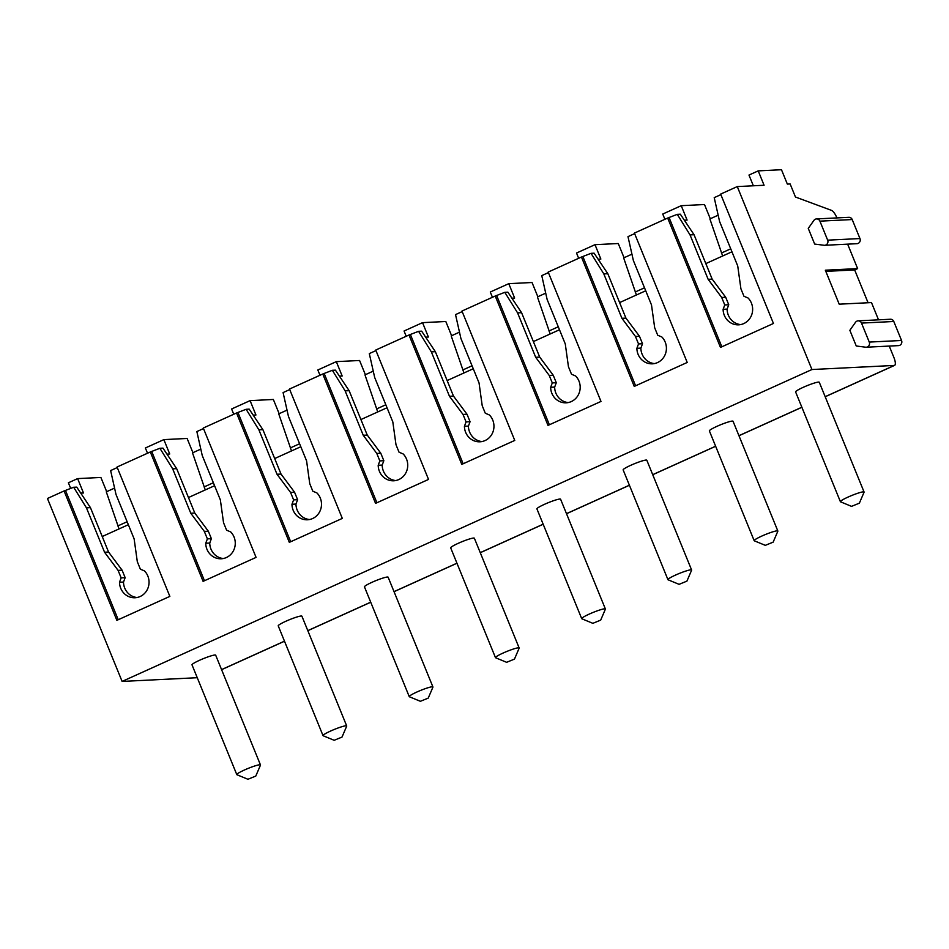 <?xml version="1.0" encoding="UTF-8"?>
<svg xmlns="http://www.w3.org/2000/svg" width="949" height="949" viewBox="0 0 949 949"><rect width="100%" height="100%" fill="white"/><g stroke="black" fill="none" stroke-linecap="round" stroke-linejoin="round"><path stroke-width="1.42" d="M825.808 271.367L854.669 269.943L857.623 268.603L825.333 270.204L839.201 304.178L871.49 302.577L878.525 319.825M858.121 320.845L890.411 319.244A3.689 3.488 87.2 0 1 893.792 321.486L861.502 323.087A3.689 3.488 87.2 0 0 855.5 322.316L849.865 330.311L856.259 345.994L865.654 347.204A3.689 3.488 87.2 0 0 866.235 347.215L898.525 345.614A3.689 3.488 87.2 0 0 901.55 340.477L869.26 342.079A3.689 3.488 87.2 0 1 866.235 347.215M836.935 217.902A8.529 2.622 65.7 0 0 831.514 210.381L795.464 197.024L790.137 183.964L787.35 184.094L781.478 169.729L758.215 170.879L764.075 185.257L737.278 186.585L811.941 369.529L894.29 365.436A8.529 2.622 65.7 0 0 894.61 365.365A8.529 2.622 65.7 0 0 893.887 357.465L889.249 346.077M816.52 218.922L848.821 217.321A3.689 3.488 87.2 0 1 852.202 219.551L819.912 221.153A3.689 3.488 87.2 0 0 813.91 220.393L808.263 228.389L814.669 244.071L824.064 245.269A3.689 3.488 87.2 0 0 824.645 245.293L856.935 243.691A3.689 3.488 87.2 0 0 859.96 238.555L827.658 240.156A3.689 3.488 87.2 0 1 824.645 245.293M857.623 268.603L847.647 244.154M893.792 321.486L901.55 340.477M854.669 269.943L868.062 302.743M852.202 219.551L859.96 238.555M70.76 488.581L68.387 482.78L77.628 478.604L83.488 492.982L80.938 493.1M73.666 487.264L86.442 507.834L90.44 507.632L76.739 487.122L73.666 487.264L64.081 490.965L47.45 498.486L122.113 681.429L197.25 677.705M722.64 256.005L709.888 218.934L718.168 215.186M636.411 294.985L623.659 257.914L631.939 254.178M550.183 333.977L537.431 296.907L545.711 293.158M463.954 372.969L451.202 335.899L459.482 332.15M377.726 411.949L364.974 374.879L373.254 371.142M291.497 450.941L278.745 413.871L287.025 410.134M205.269 489.933L192.517 452.863L200.797 449.114M119.04 528.913L106.288 491.843L114.568 488.106M106.691 491.665L100.891 477.454L77.628 478.604M167.166 454.12L169.717 453.99L163.857 439.612L187.119 438.462L192.92 452.685M253.395 415.128L255.945 414.998L250.085 400.632L273.348 399.47L279.148 413.693M339.623 376.136L342.174 376.018L336.314 361.64L359.576 360.49L365.377 374.701M425.852 337.156L428.402 337.025L422.542 322.648L445.805 321.497L451.605 335.721M512.08 298.164L514.631 298.033L508.771 283.668L532.033 282.505L537.834 296.729M598.309 259.172L600.859 259.053L594.999 244.676L618.262 243.525L624.062 257.737M684.537 220.192L687.088 220.061L681.228 205.684L704.49 204.533L710.291 218.745M102.231 536.517L128.34 524.714M117.83 525.936L127.13 521.736M147.522 453.242L145.375 447.975L163.857 439.612M250.085 400.632L231.603 408.983L233.751 414.25M336.314 361.64L317.832 369.991L319.979 375.258M422.542 322.648L404.06 331.011L406.208 336.278M508.771 283.668L490.289 292.019L492.436 297.286M594.999 244.676L576.518 253.027L578.665 258.294M758.215 170.879L748.975 175.055L753.352 185.779M681.228 205.684L662.746 214.047L664.893 219.314M64.081 490.965L116.869 620.338L169.847 596.387L117.047 467.015L150.31 451.973L159.895 448.284L162.967 448.13L176.668 468.64L194.794 513.053L208.329 531.203L211.378 538.676L209.741 543.042A15.623 14.769 -92.8 0 0 223.276 558.522M86.442 507.834L104.556 552.235L118.091 570.385L121.152 577.87L119.515 582.235A15.623 14.769 -92.8 0 0 135.043 597.751A15.623 14.769 -92.8 0 0 148.115 587.68A15.623 14.769 -92.8 0 0 144.497 570.93L140.369 569.175L137.308 561.689L134.129 538.878L116.003 494.465L110.63 470.562L117.273 467.56M150.31 451.973L203.098 581.346L256.076 557.395L203.276 428.035L236.538 412.993L246.123 409.292L249.196 409.138L262.897 429.66L281.023 474.061L294.558 492.211L297.606 499.696L295.969 504.061A15.623 14.769 -92.8 0 0 309.504 519.53M159.895 448.284L172.671 468.842L190.785 513.255L204.32 531.393L207.38 538.878L205.743 543.243A15.623 14.769 -92.8 0 0 221.271 558.771A15.623 14.769 -92.8 0 0 234.344 548.688A15.623 14.769 -92.8 0 0 230.726 531.95L226.597 530.183L223.537 522.709L220.358 499.886L202.232 455.473L196.858 431.57L203.501 428.568M236.538 412.993L289.326 542.354L342.304 518.403L289.504 389.043L322.767 374.001L332.352 370.3L335.424 370.146L349.125 390.668L367.251 435.081L380.786 453.219L383.835 460.704L382.198 465.069A15.623 14.769 -92.8 0 0 395.733 480.55M246.123 409.292L258.899 429.85L277.013 474.263L290.548 492.412L293.609 499.886L291.972 504.251A15.623 14.769 -92.8 0 0 307.5 519.779A15.623 14.769 -92.8 0 0 320.572 509.696A15.623 14.769 -92.8 0 0 316.954 492.958L312.826 491.202L309.765 483.717L306.586 460.894L288.46 416.481L283.087 392.578L289.73 389.576M322.767 374.001L375.555 503.373L428.533 479.423L375.733 350.051L408.995 335.009L418.58 331.32L421.653 331.165L435.354 351.676L453.48 396.089L467.015 414.238L470.063 421.712L468.426 426.077A15.623 14.769 -92.8 0 0 481.962 441.558M332.352 370.3L345.128 390.869L363.242 435.271L376.777 453.42L379.837 460.906L378.2 465.271A15.623 14.769 -92.8 0 0 393.728 480.787A15.623 14.769 -92.8 0 0 406.801 470.716A15.623 14.769 -92.8 0 0 403.183 453.966L399.054 452.21L395.994 444.725L392.815 421.914L374.689 377.5L369.303 353.597L375.958 350.584M408.995 335.009L461.783 464.381L514.761 440.431L461.961 311.058L495.224 296.029L504.809 292.328L507.881 292.173L521.582 312.696L539.708 357.097L553.243 375.246L556.292 382.732L554.655 387.097A15.623 14.769 -92.8 0 0 568.19 402.566M418.58 331.32L431.356 351.877L449.47 396.291L463.005 414.428L466.066 421.914L464.429 426.279A15.623 14.769 -92.8 0 0 479.957 441.795A15.623 14.769 -92.8 0 0 493.029 431.724A15.623 14.769 -92.8 0 0 489.411 414.986L485.283 413.218L482.222 405.745L479.043 382.922L460.917 338.508L455.532 314.605L462.187 311.604M495.224 296.029L548.012 425.389L600.99 401.439L548.19 272.078L581.452 257.037L591.037 253.336L594.11 253.181L607.811 273.703L625.937 318.117L639.472 336.254L642.52 343.74L640.883 348.105A15.623 14.769 -92.8 0 0 654.419 363.586M504.809 292.328L517.585 312.885L535.699 357.298L549.234 375.448L552.294 382.922L550.657 387.287A15.623 14.769 -92.8 0 0 566.185 402.815A15.623 14.769 -92.8 0 0 579.258 392.732A15.623 14.769 -92.8 0 0 575.64 375.994L571.512 374.238L568.451 366.753L565.272 343.929L547.146 299.516L541.76 275.613L548.415 272.612M581.452 257.037L634.24 386.409L687.218 362.459L634.418 233.086L667.681 218.045L677.266 214.355L680.338 214.201L694.039 234.711L712.165 279.125L725.7 297.262L728.749 304.748L727.112 309.113A15.623 14.769 -92.8 0 0 740.647 324.594M591.037 253.336L603.813 273.905L621.927 318.306L635.462 336.456L638.523 343.941L636.886 348.307A15.623 14.769 -92.8 0 0 652.414 363.823A15.623 14.769 -92.8 0 0 665.486 353.752A15.623 14.769 -92.8 0 0 661.868 337.002L657.728 335.246L654.68 327.761L651.5 304.949L633.374 260.536L627.989 236.633L634.644 233.62M677.266 214.355L690.042 234.913L708.156 279.326L721.691 297.464L724.751 304.949L723.114 309.315A15.623 14.769 -92.8 0 0 738.642 324.831A15.623 14.769 -92.8 0 0 751.715 314.76A15.623 14.769 -92.8 0 0 748.097 298.022L743.957 296.254L740.908 288.781L737.729 265.957L719.603 221.544L714.217 197.641L720.872 194.64M667.681 218.045L720.469 347.417L773.447 323.467L720.647 194.094L737.278 186.585M65.659 490.894L118.234 619.721M119.515 582.235L123.512 582.034A15.623 14.769 -92.8 0 0 137.047 597.514M121.152 577.87L125.149 577.668L123.512 582.034M118.091 570.385L122.101 570.183L125.149 577.668M104.556 552.235L108.566 552.045L122.101 570.183M90.44 507.632L108.566 552.045M122.113 681.429L811.941 369.529M669.259 217.973L721.833 346.8M690.042 234.913L694.039 234.711M723.114 309.315L727.112 309.113M724.751 304.949L728.749 304.748M721.691 297.464L725.7 297.262M708.156 279.326L712.165 279.125M705.831 263.597L731.94 251.793M721.43 253.027L730.73 248.816M247.938 779.271L236.942 774.74A12.788 1.459 -22.2 0 1 236.799 774.621L192.006 664.846A12.788 1.459 -22.2 0 1 199.658 660.231A12.788 1.459 -22.2 0 1 215.684 655.19L260.477 764.953A12.788 1.459 -22.2 0 1 260.465 765.143L255.779 776.08L247.938 779.271L255.779 776.08M334.167 740.291L323.17 735.748A12.788 1.459 -22.2 0 1 323.028 735.629L278.235 625.865A12.788 1.459 -22.2 0 1 285.886 621.239A12.788 1.459 -22.2 0 1 301.912 616.198L346.705 725.961A12.788 1.459 -22.2 0 1 346.693 726.151L342.008 737.088L334.167 740.291L342.008 737.088M420.395 701.299L409.399 696.768A12.788 1.459 -22.2 0 1 409.256 696.637L364.463 586.873A12.788 1.459 -22.2 0 1 372.115 582.247A12.788 1.459 -22.2 0 1 388.141 577.217L432.934 686.981A12.788 1.459 -22.2 0 1 432.922 687.171L428.236 698.096L420.395 701.299L428.236 698.096M506.624 662.307L495.627 657.776A12.788 1.459 -22.2 0 1 495.485 657.657L450.692 547.881A12.788 1.459 -22.2 0 1 458.343 543.267A12.788 1.459 -22.2 0 1 474.37 538.225L519.162 647.989A12.788 1.459 -22.2 0 1 519.15 648.179L514.465 659.116L506.624 662.307L514.465 659.116M592.852 623.327L581.856 618.784A12.788 1.459 -22.2 0 1 581.713 618.665L536.92 508.901A12.788 1.459 -22.2 0 1 544.572 504.275A12.788 1.459 -22.2 0 1 560.598 499.233L605.391 608.997A12.788 1.459 -22.2 0 1 605.379 609.187L600.693 620.124L592.852 623.327L600.693 620.124M679.081 584.335L668.084 579.803A12.788 1.459 -22.2 0 1 667.942 579.673L623.149 469.909A12.788 1.459 -22.2 0 1 630.8 465.283A12.788 1.459 -22.2 0 1 646.827 460.241L691.619 570.017A12.788 1.459 -22.2 0 1 691.607 570.195L686.922 581.132L679.081 584.335L686.922 581.132M765.309 545.343L754.313 540.811A12.788 1.459 -22.2 0 1 754.17 540.681L709.378 430.917A12.788 1.459 -22.2 0 1 717.029 426.303A12.788 1.459 -22.2 0 1 733.055 421.261L777.848 531.025A12.788 1.459 -22.2 0 1 777.836 531.215L773.15 542.152L765.309 545.343L773.15 542.152M851.538 506.363L840.541 501.819A12.788 1.459 -22.2 0 1 840.399 501.701L795.606 391.937A12.788 1.459 -22.2 0 1 803.257 387.311A12.788 1.459 -22.2 0 1 819.284 382.269L864.076 492.033A12.788 1.459 -22.2 0 1 864.064 492.223L859.379 503.16L851.538 506.363L859.379 503.16M236.799 774.621A12.788 1.459 -22.2 0 1 244.451 769.995A12.788 1.459 -22.2 0 1 260.477 764.953M323.028 735.629A12.788 1.459 -22.2 0 1 330.679 731.003A12.788 1.459 -22.2 0 1 346.705 725.961M409.256 696.637A12.788 1.459 -22.2 0 1 416.908 692.011A12.788 1.459 -22.2 0 1 432.934 686.981M495.485 657.657A12.788 1.459 -22.2 0 1 503.136 653.031A12.788 1.459 -22.2 0 1 519.162 647.989M581.713 618.665A12.788 1.459 -22.2 0 1 589.365 614.039A12.788 1.459 -22.2 0 1 605.391 608.997M667.942 579.673A12.788 1.459 -22.2 0 1 675.593 575.047A12.788 1.459 -22.2 0 1 691.619 570.017M754.17 540.681A12.788 1.459 -22.2 0 1 761.822 536.066A12.788 1.459 -22.2 0 1 777.848 531.025M840.399 501.701A12.788 1.459 -22.2 0 1 848.05 497.074A12.788 1.459 -22.2 0 1 864.076 492.033M151.887 451.902L204.462 580.729M172.671 468.842L176.668 468.64M205.743 543.243L209.741 543.042M207.38 538.878L211.378 538.676M204.32 531.393L208.329 531.203M190.785 513.255L194.794 513.053M188.46 497.537L214.569 485.722M204.059 486.956L213.359 482.744M238.116 412.91L290.691 541.737M258.899 429.85L262.897 429.66M291.972 504.251L295.969 504.061M293.609 499.886L297.606 499.696M290.548 492.412L294.558 492.211M277.013 474.263L281.023 474.061M274.688 458.545L300.797 446.73M290.287 447.964L299.587 443.752M324.344 373.93L376.919 502.756M345.128 390.869L349.125 390.668M378.2 465.271L382.198 465.069M379.837 460.906L383.835 460.704M376.777 453.42L380.786 453.219M363.242 435.271L367.251 435.081M360.917 419.553L387.026 407.75M376.516 408.972L385.816 404.772M410.573 334.938L463.148 463.764M431.356 351.877L435.354 351.676M464.429 426.279L468.426 426.077M466.066 421.914L470.063 421.712M463.005 414.428L467.015 414.238M449.47 396.291L453.48 396.089M447.145 380.561L473.254 368.758M462.744 369.991L472.044 365.78M496.802 295.946L549.376 424.772M517.585 312.885L521.582 312.696M550.657 387.287L554.655 387.097M552.294 382.922L556.292 382.732M549.234 375.448L553.243 375.246M535.699 357.298L539.708 357.097M533.374 341.581L559.483 329.766M548.973 330.999L558.273 326.788M583.03 256.954L635.605 385.792M603.813 273.905L607.811 273.703M636.886 348.307L640.883 348.105M638.523 343.941L642.52 343.74M635.462 336.456L639.472 336.254M621.927 318.306L625.937 318.117M619.602 302.589L645.711 290.785M635.201 292.007L644.501 287.808M819.912 221.153L827.658 240.156M861.502 323.087L869.26 342.079M221.568 669.614L284.475 641.168M307.796 630.622L370.703 602.176M394.025 591.63L456.932 563.196M480.253 552.65L543.16 524.204M566.482 513.658L629.389 485.212M652.71 474.666L715.617 446.232M738.939 435.686L801.846 407.24M825.167 396.694L894.29 365.436M894.61 365.365L825.191 396.753M801.869 407.299L738.963 435.745M715.641 446.279L652.734 474.725M629.412 485.271L566.506 513.717M543.184 524.263L480.277 552.709M456.955 563.243L394.049 591.69M370.727 602.235L307.82 630.682M284.498 641.227L221.592 669.674"/></g></svg>
